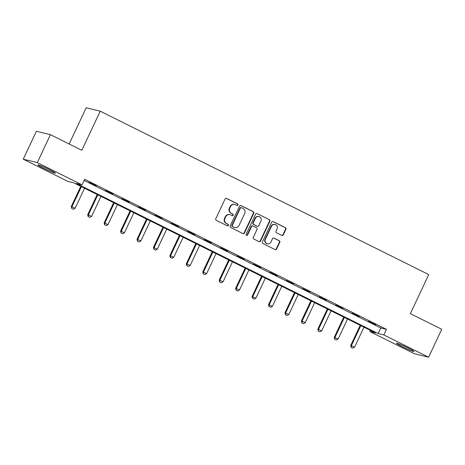 <?xml version="1.0" encoding="UTF-8"?>
<svg xmlns="http://www.w3.org/2000/svg" width="465" height="465" viewBox="0 0 465 465"><rect width="100%" height="100%" fill="white"/><g stroke="black" fill="none" stroke-linecap="round" stroke-linejoin="round"><path stroke-width="0.7" d="M237.97 205.019A0.849 0.808 103.6 0 0 237.609 203.891L226.624 198.427A1.215 1.151 103.6 0 0 225.072 199.008L215.783 218.742A1.215 1.151 103.6 0 0 216.306 220.352L227.292 225.821A0.849 0.808 103.6 0 0 228.379 225.409A0.849 0.808 103.6 0 0 228.013 224.281L226.595 223.578A3.889 3.685 103.6 0 1 224.932 218.422L225.705 216.777A3.889 3.685 103.6 0 1 230.669 214.917L232.087 215.62A0.849 0.808 103.6 0 0 233.174 215.214A0.849 0.808 103.6 0 0 232.814 214.086L231.39 213.383A3.889 3.685 103.6 0 1 229.733 208.227L230.506 206.582A3.889 3.685 103.6 0 1 235.464 204.722L236.888 205.425A0.849 0.808 103.6 0 0 237.97 205.019M236.865 205.414A0.849 0.808 103.6 0 0 237.231 203.804L226.24 198.334A1.215 1.151 103.6 0 0 226.199 198.317M227.269 225.804A0.849 0.808 103.6 0 0 227.635 224.194L226.595 223.578M232.064 215.609A0.849 0.808 103.6 0 0 232.43 213.999L231.39 213.383M402.301 346.669A9.649 0.645 25.2 0 1 396.529 343.275A9.649 0.645 25.2 0 1 408.218 348.099A9.649 0.645 25.2 0 1 413.99 351.494A9.649 0.645 25.2 0 1 402.301 346.669M43.64 168.295A9.649 0.645 25.2 0 1 37.874 164.906A9.649 0.645 25.2 0 1 49.563 169.731A9.649 0.645 25.2 0 1 55.335 173.119A9.649 0.645 25.2 0 1 43.64 168.295M281.778 235.395A1.215 1.151 103.6 0 0 283.33 234.813L285.934 229.28A1.215 1.151 103.6 0 0 285.417 227.67L273.211 221.602A1.215 1.151 103.6 0 0 271.665 222.183L262.376 241.916A1.215 1.151 103.6 0 0 262.894 243.526L275.1 249.595A1.215 1.151 103.6 0 0 276.646 249.013L279.796 242.323A1.215 1.151 103.6 0 0 279.279 240.713L274.054 238.115A1.215 1.151 103.6 0 0 272.502 238.696L270.944 242.015A3.249 3.081 103.6 0 1 267.416 243.794A3.249 3.081 103.6 0 1 265.41 239.266L271.525 226.275A3.249 3.081 103.6 0 1 275.053 224.49A3.249 3.081 103.6 0 1 277.059 229.024L276.036 231.192A1.215 1.151 103.6 0 0 276.559 232.802L281.778 235.395M23.25 159.193L36.386 131.27L50.429 134.67L81.828 150.282L100.225 111.193L428.747 274.577L410.351 313.666L441.75 329.284L428.614 357.207L414.571 353.807L369.791 331.533L375.482 332.911L73.72 182.838L68.03 181.46L23.25 159.193L37.293 162.593L82.073 184.861L76.376 183.483L378.138 333.556L383.834 334.934L428.614 357.207M50.429 134.67L37.293 162.593M84.148 180.455L380.765 327.97L386.462 329.348L84.7 179.275L82.073 184.861M386.462 329.348L383.834 334.934M253.768 213.284A1.215 1.151 103.6 0 0 253.251 211.674L241.05 205.606A1.215 1.151 103.6 0 0 239.498 206.187L230.21 225.92A1.215 1.151 103.6 0 0 230.733 227.53L242.933 233.599A1.215 1.151 103.6 0 0 244.485 233.017L253.768 213.284L253.39 213.191A1.215 1.151 103.6 0 0 252.873 211.581L240.667 205.513A1.215 1.151 103.6 0 0 240.626 205.489M257.128 213.604L269.334 219.672A1.215 1.151 103.6 0 1 269.851 221.282L260.569 241.015A1.215 1.151 103.6 0 1 259.017 241.597L253.791 238.998A1.215 1.151 103.6 0 1 253.274 237.388L257.04 229.385A1.215 1.151 103.6 0 0 256.523 227.774L253.059 226.054A1.215 1.151 103.6 0 0 251.507 226.635L247.589 234.965A0.849 0.808 103.6 0 1 246.665 235.43A0.849 0.808 103.6 0 1 246.142 234.244L255.581 214.185A1.215 1.151 103.6 0 1 257.128 213.604L269.334 219.672M100.225 111.193L86.182 107.793L69.151 143.981M89.007 182.361L96.278 185.738L89.007 182.361M105.445 190.54L112.716 193.911L105.445 190.54M121.882 198.712L129.148 202.083L121.882 198.712M138.314 206.884L145.586 210.261L138.314 206.884M154.752 215.063L162.023 218.434L154.752 215.063M171.19 223.235L178.461 226.606L171.19 223.235M187.628 231.407L194.899 234.784L187.628 231.407M204.065 239.585L211.337 242.957L204.065 239.585M220.497 247.758L227.769 251.135L220.497 247.758M236.935 255.93L244.206 259.307L236.935 255.93M253.373 264.108L260.644 267.48L253.373 264.108M269.81 272.281L277.082 275.658L269.81 272.281M286.248 280.459L293.52 283.83L286.248 280.459M302.686 288.631L309.952 292.003L302.686 288.631M319.118 296.804L326.389 300.181L319.118 296.804M335.556 304.982L342.827 308.353L335.556 304.982M351.993 313.154L359.265 316.525L351.993 313.154M368.431 321.327L375.703 324.704L368.431 321.327M370.343 330.359L369.791 331.533M380.765 327.97L378.138 333.556M234.726 204.455L234.348 204.362A3.889 3.685 103.6 0 0 230.123 206.489L230.506 206.582M231.012 213.29A3.889 3.685 103.6 0 1 229.35 208.134L230.123 206.489M229.931 214.65L229.553 214.557A3.889 3.685 103.6 0 0 225.327 216.684L225.705 216.777M226.211 223.485A3.889 3.685 103.6 0 1 224.554 218.329L225.327 216.684M242.98 233.622A1.215 1.151 103.6 0 0 244.108 232.924L253.39 213.191M241.463 207.704A0.849 0.808 103.6 0 0 240.376 208.111L232.227 225.432A0.849 0.808 103.6 0 0 232.593 226.56L234.093 227.304A3.889 3.685 103.6 0 0 239.051 225.444L244.619 213.604A3.889 3.685 103.6 0 0 242.963 208.448L241.463 207.704M241.3 207.646L240.922 207.553A0.849 0.808 103.6 0 0 239.998 208.018L240.376 208.111M234.825 227.577L234.447 227.484A3.889 3.685 103.6 0 1 233.709 227.216L232.209 226.467A0.849 0.808 103.6 0 1 231.849 225.339L239.998 208.018M259.063 241.62A1.215 1.151 103.6 0 0 260.185 240.922L269.473 221.189A1.215 1.151 103.6 0 0 268.956 219.579M252.826 225.967L252.449 225.874A1.215 1.151 103.6 0 0 251.129 226.542L247.206 234.871L247.589 234.965M246.479 235.36A0.849 0.808 103.6 0 0 247.206 234.871M260.946 221.078A3.249 3.081 103.6 0 0 258.947 216.551A3.249 3.081 103.6 0 0 255.419 218.329L253.262 222.904A1.215 1.151 103.6 0 0 253.78 224.519L257.244 226.24A1.215 1.151 103.6 0 0 258.796 225.659L260.946 221.078M258.947 216.551L258.569 216.458A3.249 3.081 103.6 0 0 255.035 218.236L255.419 218.329M257.476 226.321L257.099 226.234A1.215 1.151 103.6 0 1 256.866 226.147L253.402 224.426A1.215 1.151 103.6 0 1 252.884 222.816L255.035 218.236M275.053 224.49L274.675 224.397A3.249 3.081 103.6 0 0 271.142 226.182L271.525 226.275M267.416 243.794L267.032 243.707A3.249 3.081 103.6 0 1 265.033 239.173L271.142 226.182M275.141 249.618A1.215 1.151 103.6 0 0 276.268 248.92L279.419 242.23A1.215 1.151 103.6 0 0 278.895 240.62L273.676 238.028A1.215 1.151 103.6 0 0 273.629 238.004M281.825 235.418A1.215 1.151 103.6 0 0 282.947 234.726L285.557 229.187A1.215 1.151 103.6 0 0 285.033 227.577L272.833 221.509A1.215 1.151 103.6 0 0 272.786 221.485M80.776 186.349L71.296 206.495L75.138 208.233L84.554 188.226M71.686 208.407L73.383 209.221L71.686 208.407L71.296 206.495M81.392 186.657L71.976 206.663L71.802 208.436M75.138 208.233L73.383 209.221M97.214 194.521L87.728 214.667L91.576 216.405L100.992 196.399M88.123 216.585L89.815 217.399L88.123 216.585L87.728 214.667M97.83 194.829L88.414 214.836L88.234 216.609M91.576 216.405L89.815 217.399M113.646 202.694L104.166 222.845L108.014 224.583L117.424 204.577M104.561 224.758L106.253 225.572L104.561 224.758L104.166 222.845M114.268 203.002L104.852 223.008L104.672 224.787M108.014 224.583L106.253 225.572M130.084 210.872L120.604 231.018L124.446 232.756L133.862 212.749M120.993 232.93L122.69 233.744L120.993 232.93L120.604 231.018M130.7 211.18L121.289 231.186L121.109 232.959M124.446 232.756L122.69 233.744M146.522 219.044L137.041 239.196L140.883 240.928L150.3 220.922M137.431 241.108L139.128 241.922L137.431 241.108L137.041 239.196M147.138 219.352L137.721 239.359L137.547 241.137M140.883 240.928L139.128 241.922M162.959 227.222L153.479 247.368L157.321 249.106L166.737 229.1M153.869 249.281L155.566 250.094L153.869 249.281L153.479 247.368M163.575 227.525L154.159 247.531L153.985 249.31M157.321 249.106L155.566 250.094M179.397 235.395L169.917 255.541L173.759 257.279L183.175 237.272M170.306 257.453L171.998 258.267L170.306 257.453L169.917 255.541M180.013 235.703L170.597 255.709L170.417 257.482M173.759 257.279L171.998 258.267M195.829 243.567L186.349 263.719L190.197 265.451L199.607 245.444M186.744 265.631L188.435 266.445L186.744 265.631L186.349 263.719M196.451 243.875L187.035 263.882L186.854 265.66M190.197 265.451L188.435 266.445M212.267 251.745L202.787 271.891L206.629 273.629L216.045 253.623M203.182 273.804L204.873 274.617L203.182 273.804L202.787 271.891M212.883 252.047L203.472 272.054L203.292 273.833M206.629 273.629L204.873 274.617M228.704 259.918L219.224 280.064L223.066 281.802L232.483 261.795M219.614 281.982L221.311 282.796L219.614 281.982L219.224 280.064M229.321 260.226L219.904 280.232L219.73 282.005M223.066 281.802L221.311 282.796M245.142 268.09L235.662 288.242L239.504 289.98L248.92 269.967M236.051 290.154L237.749 290.968L236.051 290.154L235.662 288.242M245.758 268.398L236.342 288.405L236.168 290.183M239.504 289.98L237.749 290.968M261.58 276.268L252.1 296.414L255.942 298.152L265.358 278.146M252.489 298.327L254.181 299.14L252.489 298.327L252.1 296.414M262.196 276.57L252.78 296.577L252.605 298.356M255.942 298.152L254.181 299.14M278.018 284.441L268.532 304.587L272.38 306.325L281.79 286.318M268.927 306.505L270.618 307.319L268.927 306.505L268.532 304.587M278.634 284.749L269.218 304.755L269.037 306.528M272.38 306.325L270.618 307.319M294.45 292.613L284.969 312.765L288.817 314.503L298.228 294.496M285.365 314.677L287.056 315.491L285.365 314.677L284.969 312.765M295.066 292.921L285.655 312.928L285.475 314.706M288.817 314.503L287.056 315.491M310.887 300.791L301.407 320.937L305.249 322.675L314.666 302.669M301.797 322.85L303.494 323.663L301.797 322.85L301.407 320.937M311.503 301.093L302.093 321.1L301.913 322.879M305.249 322.675L303.494 323.663M327.325 308.963L317.845 329.11L321.687 330.848L331.103 310.841M318.234 331.028L319.932 331.841L318.234 331.028L317.845 329.11M327.941 309.272L318.525 329.278L318.351 331.051M321.687 330.848L319.932 331.841M343.763 317.136L334.283 337.288L338.125 339.026L347.541 319.019M334.672 339.2L336.364 340.014L334.672 339.2L334.283 337.288M344.379 317.444L334.963 337.45L334.788 339.229M338.125 339.026L336.364 340.014M360.201 325.314L350.715 345.46L354.562 347.198L363.973 327.191M351.11 347.372L352.801 348.186L351.11 347.372L350.715 345.46M360.817 325.616L351.401 345.629L351.22 347.401M354.562 347.198L352.801 348.186M237.231 203.804L237.609 203.891M227.635 224.194L228.013 224.281M232.43 213.999L232.814 214.086M229.35 208.134L229.733 208.227M224.554 218.329L224.932 218.422M226.24 198.334L226.624 198.427M244.108 232.924L244.485 233.017M240.667 205.513L241.05 205.606M252.873 211.581L253.251 211.674M231.849 225.339L232.227 225.432M232.209 226.467L232.593 226.56M233.709 227.216L234.093 227.304M269.473 221.189L269.851 221.282M260.185 240.922L260.569 241.015M251.129 226.542L251.507 226.635M252.884 222.816L253.262 222.904M253.402 224.426L253.78 224.519M256.866 226.147L257.244 226.24M265.033 239.173L265.41 239.266M273.676 238.028L274.054 238.115M278.895 240.62L279.279 240.713M279.419 242.23L279.796 242.323M276.268 248.92L276.646 249.013M272.833 221.509L273.211 221.602M285.033 227.577L285.417 227.67M285.557 229.187L285.934 229.28M282.947 234.726L283.33 234.813"/></g></svg>
